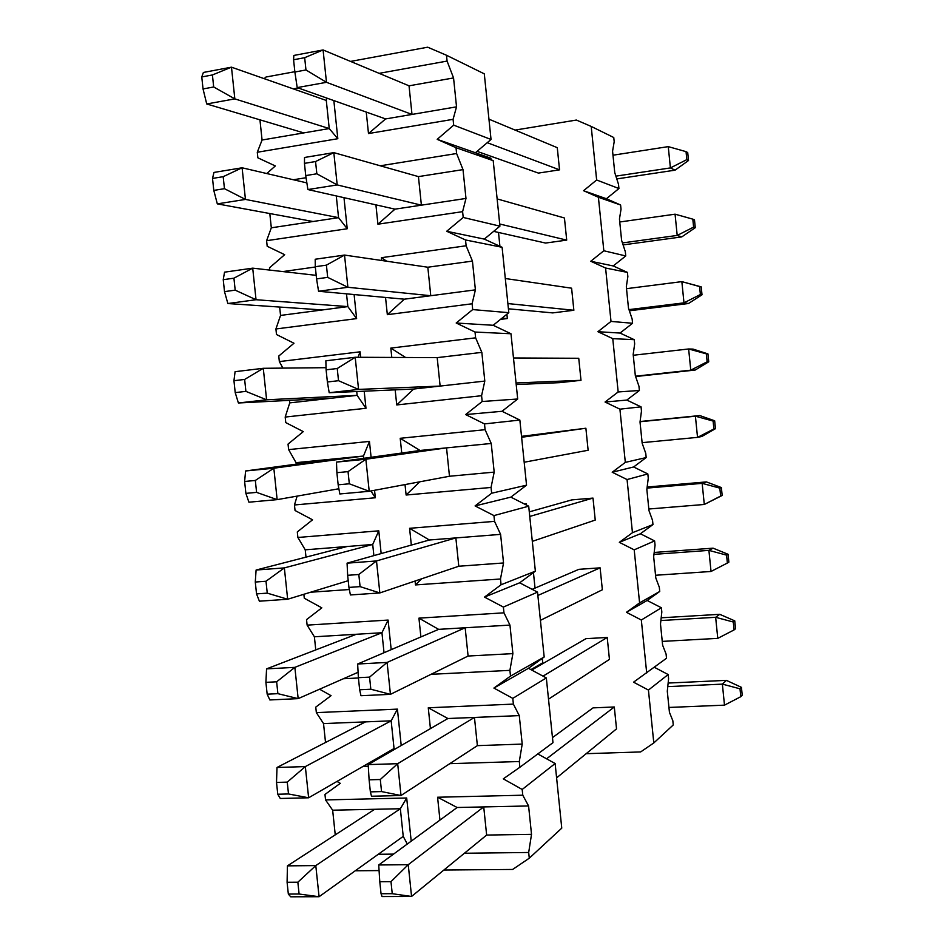 <?xml version="1.0" encoding="UTF-8"?>
<svg xmlns="http://www.w3.org/2000/svg" width="944" height="944" viewBox="0 0 944 944"><rect width="100%" height="100%" fill="white"/><g stroke="black" fill="none" stroke-linecap="round" stroke-linejoin="round"><path stroke-width="1.42" d="M616.786 178.923L675.054 170.168L670.405 167.914L668.258 146.627L612.986 155.205M477.062 151.347L538.422 173.094L559.532 169.837L557.279 147.689L488.945 119.168M293.584 59.767L293.832 55.448L323.084 49.949L326.471 82.317L297.207 87.603L385.612 118.932L411.997 114.436L326.471 82.317L305.962 69.962L304.676 57.69L293.584 59.767L294.87 72.015L305.962 69.962M379.169 73.349L447.078 61.077L453.557 77.939L456.53 106.837L411.997 114.436L409.035 85.821L323.084 49.949L304.676 57.69M559.532 169.837L487.246 142.697M686.843 159.619L688.518 160.515L687.716 152.574L686.04 151.642L686.843 159.619L670.405 167.914L615.889 176.139M297.207 87.603L294.87 72.015M668.258 146.627L686.04 151.642M688.518 160.515L675.054 170.168M213.686 86.978L212.412 74.954L201.768 76.948L203.043 88.948L213.686 86.978L234.832 98.884L206.724 103.97L303.767 132.903L329.232 128.561L326.294 100.453L231.481 67.177L234.832 98.884L329.232 128.561L337.822 138.709L257.287 152.255L257.865 157.825L275.329 165.943L266.774 173.543M475.882 152.952L490.88 158.214L491.022 159.689M201.768 76.948L203.385 72.452L231.481 67.177L212.412 74.954M203.043 88.948L206.724 103.97M623.099 244.909L681.769 236.897L677.202 235.434L675.066 214.182L619.76 221.993M493.653 231.363L545.573 243.056L566.707 240.118L564.441 217.993L497.134 198.913M304.452 163.359L304.534 157.471L333.822 152.633L337.197 184.918L307.897 189.555L394.981 209.155L421.39 205.167L337.197 184.918L316.842 173.79L315.556 161.542L304.452 163.359L305.726 175.584L316.842 173.79M380.267 165.79L456.613 153.518L463.008 169.613L465.982 198.441L421.39 205.167L418.44 176.611L333.822 152.633L315.556 161.542M566.707 240.118L499.718 223.999M693.616 227.115L695.268 227.705L694.477 219.775L692.813 219.15L693.616 227.115L677.202 235.434L622.45 242.927M307.897 189.555L305.726 175.584M675.066 214.182L692.813 219.15M695.268 227.705L681.769 236.897M212.518 178.428L213.792 190.405L224.448 188.682L223.185 176.681L212.518 178.428L213.969 172.433L242.101 167.784L245.452 199.42L217.309 203.869L313.066 221.51L338.554 217.663L336.276 195.939M224.448 188.682L245.452 199.42L338.554 217.663L347.227 228.755L266.609 240.696L267.187 246.266L284.675 254.691L269.465 267.825L269.701 270.078M498.503 232.46L499.919 246.29M223.185 176.681L242.101 167.784L306.871 182.9M213.792 190.405L217.309 203.869M629.377 310.777L688.471 303.52L683.987 302.847L681.851 281.631L626.509 288.675M699.587 286.563L681.851 281.631L701.215 286.882L699.587 286.563L700.389 294.516L702.006 294.799L701.215 286.882M508.427 308.806L552.712 312.901L573.858 310.269L571.604 288.191L505.311 278.515M315.284 266.715L315.202 259.246L344.525 255.069L347.888 287.283L318.565 291.259L404.339 299.189L430.771 295.72L347.888 287.283L327.686 277.371L326.412 265.146L315.284 266.715L316.57 278.905L327.686 277.371M381.695 260.485L381.411 257.7L466.124 245.77L472.437 261.087L475.398 289.855L430.771 295.72L427.821 267.223L344.525 255.069L326.412 265.146M573.858 310.269L507.884 303.567M700.389 294.516L683.987 302.847L628.987 309.62M318.565 291.259L316.57 278.905M702.006 294.799L688.471 303.52M502.031 318.14L507.341 318.541L500.473 319.391M223.244 279.684L224.507 291.625L235.186 290.15L233.923 278.185L223.244 279.684L224.542 272.167L252.709 268.155L256.036 299.72L227.858 303.543L322.341 309.951L347.852 306.599L346.519 293.844M235.186 290.15L256.036 299.72L347.852 306.599L356.62 318.612L275.908 328.972L276.498 334.53L293.985 343.238L278.763 356.041L279.341 361.587L360.089 351.817L360.655 357.292M506.904 314.222L507.341 318.541M233.923 278.185L252.709 268.155L316.193 275.353M224.507 291.625L227.858 303.543M635.607 376.55L695.173 370.048L690.772 370.166L688.636 348.973L633.259 355.263M706.348 353.858L688.636 348.973L693.061 349.103L707.941 353.882L706.348 353.858L707.15 361.8L708.743 361.788L707.941 353.882M516.203 384.55L559.839 382.639L580.997 380.314L578.743 358.272L513.477 357.977M326.105 369.824L325.857 360.797L355.204 357.269L358.567 389.412L329.196 392.728L413.673 389.034L440.128 386.072L358.567 389.412L338.518 380.703L337.232 368.514L326.105 369.824L327.379 381.99L338.518 380.703M437.19 357.634L481.841 352.372L484.803 381.081L440.128 386.072L437.19 357.634L355.204 357.269L337.232 368.514M580.997 380.314L516.038 382.969M707.15 361.8L690.772 370.166L635.489 376.196M329.196 392.728L327.379 381.99M708.743 361.788L695.173 370.048M233.947 380.703L235.209 392.61L245.9 391.382L244.638 379.441L233.947 380.703L235.08 371.688L263.282 368.302L266.609 399.796L238.395 402.982L331.592 398.203L357.127 395.347L356.726 391.524M245.9 391.382L266.609 399.796L357.127 395.347L365.977 408.28L285.194 417.059L285.772 422.605L303.284 431.62L288.038 444.081L288.628 449.615L369.446 441.414L371.098 457.285M244.638 379.441L263.282 368.302L326.046 367.688M235.209 392.61L238.395 402.982M715.458 428.682L714.667 420.788L713.109 421.048L713.9 428.977L715.458 428.682L701.852 436.47L697.533 437.367L695.409 416.21L640.056 421.744M713.109 421.048L695.409 416.21L699.752 415.561L714.667 420.788M640.091 421.52L699.752 415.561M524.18 462.241L588.124 450.253L585.882 428.234L521.619 437.284M585.882 428.234L521.525 436.352M420.056 450.477L336.477 462.1L365.859 459.232L446.536 447.869L420.056 450.477L400.209 438.299L485.086 429.685L484.496 423.915L465.64 414.569L482.183 401.507L481.582 395.713L396.74 404.941L395.17 389.837M713.9 428.977L697.533 437.367L642.109 442.665M449.474 476.248L494.184 472.118L491.234 443.468L446.536 447.869L449.474 476.248L369.21 491.293L339.816 493.96L338.164 484.815L349.315 483.788L348.041 471.622L336.89 472.684L338.164 484.815M348.041 471.622L365.859 459.232L369.21 491.293L349.315 483.788M336.477 462.1L336.89 472.684M363.711 458.312L363.475 456.035L337.917 458.548L245.593 470.973L273.831 468.212L277.147 499.636L338.872 488.756M256.591 492.379L277.147 499.636L248.909 502.196L245.888 493.37L256.591 492.379L255.328 480.461L244.626 481.475L245.888 493.37M255.328 480.461L273.831 468.212L363.475 456.035L369.446 441.414M244.626 481.475L245.593 470.973M722.172 495.458L721.381 487.576L719.847 488.142L720.638 496.06L722.172 495.458L704.295 504.474L702.159 483.352L647.029 488.095M719.847 488.142L702.159 483.352L706.419 481.912L721.381 487.576M647.159 487.033L706.419 481.912M532.31 541.36L595.239 520.073L592.997 498.09L529.749 516.451M592.997 498.09L571.816 499.895L529.277 511.872M429.355 540.003L347.073 563.167L376.491 560.948L455.858 537.915L429.355 540.003L409.578 528.31L494.538 521.359L493.948 515.589L475.08 505.925L491.647 493.228L491.045 487.458L406.121 495.022L405.023 484.579M720.638 496.06L704.295 504.474L648.835 509.005M458.796 566.235L503.541 562.966L500.603 534.375L455.858 537.915L458.796 566.235L379.842 592.938L350.413 594.956L348.926 587.416L360.089 586.625L358.814 574.495L347.652 575.309L348.926 587.416M358.814 574.495L376.491 560.948L379.842 592.938L360.089 586.625M347.073 563.167L347.652 575.309M373.883 555.627L372.715 544.476L347.132 546.505L256.095 570.034L284.356 567.899L287.66 599.251L348.218 580.702M267.258 593.139L287.66 599.251L259.388 601.186L256.532 593.894L267.258 593.139L265.996 581.244L255.281 582.035L256.532 593.894M524.758 504.19L526.374 503.754L526.504 505.075M265.996 581.244L284.356 567.899L372.715 544.476L378.78 530.835L381.164 553.573M524.262 503.943L526.374 503.754M255.281 582.035L256.095 570.034M727.376 563.037L728.862 562.14L728.072 554.27L726.573 555.131L727.376 563.037L711.033 571.474L708.909 550.376L653.968 554.364M726.573 555.131L708.909 550.376L713.086 548.169L728.072 554.27M654.192 552.452L713.086 548.169M438.63 629.353L357.646 664.01L387.099 662.428L465.168 627.76L438.63 629.353L418.935 618.143L503.978 612.833L503.376 607.075L484.508 597.092L501.075 584.761L500.485 579.002L415.478 584.926L415.065 581.02M540.416 620.338L602.355 589.776L600.113 567.84L537.868 595.475M600.113 567.84L578.908 569.326L532.156 589.339M468.094 656.033L512.887 653.614L509.949 625.081L465.168 627.76L468.094 656.033L390.438 694.347L360.974 695.716L359.652 689.757L370.827 689.226L369.564 677.119L358.39 677.686L359.652 689.757M369.564 677.119L387.099 662.428L390.438 694.347L370.827 689.226M711.033 571.474L655.549 575.262M357.646 664.01L358.39 677.686M384.031 652.717L381.942 632.74L356.336 634.274L266.562 668.871L294.858 667.361L298.162 698.631L358.095 672.27M277.89 693.663L298.162 698.631L269.854 699.952L267.164 694.182L277.89 693.663L276.639 681.804L265.901 682.347L267.164 694.182M276.639 681.804L294.858 667.361L381.942 632.74L388.102 620.066L391.194 649.649M533.443 572.595L535.036 588.1M265.901 682.347L266.562 668.871M734.09 629.908L735.553 628.728L734.762 620.869L733.299 622.013L734.09 629.908L717.77 638.368L715.646 617.305L660.883 620.538M733.299 622.013L715.646 617.305L719.753 614.32L734.762 620.869M661.178 617.801L719.753 614.32M447.893 718.514L368.195 764.605L397.684 763.684L474.454 717.44L447.893 718.514L428.269 707.788L513.383 704.106L512.793 698.371L493.901 688.07L510.503 676.105L509.902 670.358L431.019 674.323M548.511 699.174L609.446 659.372L607.216 637.471L543.012 676.14M607.216 637.471L586 638.651L531.708 670.051M477.381 745.642L522.209 744.084L519.271 715.611L474.454 717.44L477.381 745.642L401.011 795.521L371.511 796.24L370.367 791.874L381.553 791.579L380.29 779.508L369.104 779.827L370.367 791.874M380.29 779.508L397.684 763.684L401.011 795.521L381.553 791.579M717.77 638.368L662.251 641.401M368.195 764.605L369.104 779.827M287.247 782.128L276.509 782.423L277.76 794.234L288.498 793.963L287.247 782.128L305.337 766.587L308.629 797.786L394.049 748.533L391.158 720.827L365.529 721.877L277.005 767.472L305.337 766.587L391.158 720.827L397.412 709.121L401.212 745.512M288.498 793.963L308.629 797.786L280.285 798.482L277.76 794.234M530.906 669.626L542.717 662.818L542.257 658.381M276.509 782.423L277.005 767.472M740.804 696.684L742.232 695.197L741.441 687.35L740.002 688.801L740.804 696.684L724.496 705.156L722.372 684.129L667.774 686.618M740.002 688.801L722.372 684.129L726.396 680.364L741.441 687.35M668.14 683.055L726.396 680.364M457.144 807.498L378.721 864.975L408.245 864.692L483.729 806.919L457.144 807.498L437.579 797.243L522.775 795.202L522.185 789.467L503.282 778.847L519.896 767.248L519.306 761.513L449.769 763.672M556.594 777.868L616.526 728.862L614.296 706.985L546.588 758.811M614.296 706.985L593.068 707.87L552.464 737.63M486.644 835.062L531.519 834.354L528.581 805.952L483.729 806.919L486.644 835.062L411.56 896.458L382.037 896.54L381.046 893.732L392.244 893.697L390.981 881.649L379.783 881.72L381.046 893.732M390.981 881.649L408.245 864.692L411.56 896.458L392.244 893.697M724.496 705.156L668.942 707.445M378.721 864.975L379.783 881.72M354.106 294.54L356.62 318.612M364.195 391.194L365.977 408.28M374.544 490.29L375.334 497.771L294.457 504.969L295.047 510.503L312.558 519.814L297.301 531.932L297.879 537.466L378.78 530.835M349.339 589.528L310.588 592.23M303.874 594.283L304.287 598.225L321.821 607.842L306.54 619.618L307.119 625.129L388.102 620.066M358.413 677.981L343.415 678.736M365.529 721.877L323.532 723.588L316.346 712.626L315.768 707.115L331.061 695.681L319.591 689.203M316.346 712.626L397.412 709.121M368.29 766.209L363.121 766.375M325.55 799.934L406.687 797.987L400.35 808.737L332.654 810.2L325.55 799.934L324.972 794.447L340.288 783.343L336.996 781.431M406.687 797.987L411.206 841.175M393.554 854.108L378.261 854.285M355.263 870.781L379.075 870.58M443.881 870.026L512.639 869.448L529.277 858.202L528.687 852.479L464.401 853.258M439.951 820.1L437.579 797.243M430.429 728.615L428.269 707.788M420.894 636.94L418.935 618.143M411.324 545.077L409.578 528.31M401.743 453.014L400.209 438.299M391.795 357.434L390.816 348.1L475.623 337.834L475.021 332.04L456.188 323.013L472.708 309.585L472.106 303.779L387.335 314.671L385.541 297.454M466.124 245.77L465.522 239.965L446.701 231.268L463.209 217.462L462.607 211.657L377.919 224.2L375.913 204.86M456.613 153.518L456.011 147.701L437.202 139.334L453.686 125.151L453.085 119.333L368.49 133.552L366.248 112.076M447.078 61.077L446.477 55.248L427.691 47.2L350.578 61.419M294.835 71.709L265.972 77.03L264.19 78.659M293.301 88.866L298.245 87.981M333.846 100.595L337.822 138.709M293.383 179.761L306.057 177.72M343.982 197.674L347.227 228.755M282.893 271.577L315.32 267.01M519.896 767.248L552.983 742.657L546.328 677.922L528.463 668.305L544.181 657L537.525 592.136L519.672 582.802L535.366 571.167L528.699 506.185L510.857 497.134L526.54 485.181L519.849 420.056L502.019 411.289L517.69 399.005L510.987 333.763L493.169 325.279L508.816 312.676L502.102 247.293L484.296 239.103L499.931 226.159L493.205 160.657L475.41 152.751L491.033 139.476L484.296 73.844L446.477 55.248M537.797 753.949L555.131 763.531L522.185 789.467M529.277 858.202L561.763 828.136L555.131 763.531M275.908 328.972L280.545 315.426L279.66 307.048M266.609 240.696L271.317 227.811L269.807 213.545M257.287 152.255L262.066 140.019L259.942 119.829M475.398 289.855L472.106 303.779M508.816 312.676L472.708 309.585M502.102 247.293L465.522 239.965M465.982 198.441L462.607 211.657M499.931 226.159L463.209 217.462M493.205 160.657L456.011 147.701M456.53 106.837L453.085 119.333M491.033 139.476L453.686 125.151M475.41 152.751L437.202 139.334M484.296 239.103L446.701 231.268M409.035 85.821L453.557 77.939M385.612 118.932L368.49 133.552M303.767 132.903L262.066 140.019M326.99 98.164L326.294 100.453M418.44 176.611L463.008 169.613M427.821 267.223L472.437 261.087M394.981 209.155L377.919 224.2M386.769 261.228L381.411 257.7M404.339 299.189L387.335 314.671M313.066 221.51L271.317 227.811M322.341 309.951L280.545 315.426M347.132 546.505L305.231 549.821L297.879 537.466M305.998 557.137L305.231 549.821M421.602 578.814L415.478 584.926M528.699 506.185L493.948 515.589M494.538 521.359L500.603 534.375M503.541 562.966L500.485 579.002M535.366 571.167L501.075 584.761M325.527 742.48L323.532 723.588M356.336 634.274L314.387 636.787L307.119 625.129M315.768 649.909L314.387 636.787M335.25 834.85L332.654 810.2M503.978 612.833L509.949 625.081M512.887 653.614L509.902 670.358M513.383 704.106L519.271 715.611M522.209 744.084L519.306 761.513M522.775 795.202L528.581 805.952M531.519 834.354L528.687 852.479M407.301 844.03L403.23 836.384L400.35 808.737L315.792 865.589L319.072 896.717L403.23 836.384M394.521 749.383L394.049 748.533M546.328 677.922L512.793 698.371M528.463 668.305L493.901 688.07M544.181 657L510.503 676.105M537.525 592.136L503.376 607.075M519.672 582.802L484.508 597.092M337.917 458.548L296.05 462.666L288.628 449.615M296.204 464.165L296.05 462.666M294.457 504.969L297.136 496.119M375.334 497.771L370.945 490.974M419.75 481.818L406.121 495.022M494.184 472.118L491.045 487.458M519.849 420.056L484.496 423.915M485.086 429.685L491.234 443.468M526.54 485.181L491.647 493.228M510.857 497.134L475.08 505.925M331.592 398.203L289.749 402.876L289.489 400.362M282.905 368.113L279.341 361.587M285.194 417.059L289.749 402.876M360.089 351.817L358.024 357.28M405.601 357.493L390.816 348.1M413.673 389.034L396.74 404.941M484.803 381.081L481.582 395.713M510.987 333.763L475.021 332.04M475.623 337.834L481.841 352.372M517.69 399.005L482.183 401.507M502.019 411.289L465.64 414.569M493.169 325.279L456.188 323.013M299.095 894.015L319.072 896.717L290.705 896.8L288.333 894.062L299.095 894.015L297.844 882.215L287.094 882.274L288.333 894.062M374.685 809.291L287.424 865.86L315.792 865.589L297.844 882.215M287.094 882.274L287.424 865.86M646.699 672.978L641.33 620.007L626.45 612.302L639.584 602.897L634.203 549.845L619.335 542.328L632.456 532.699L627.064 479.552L612.196 472.236L625.317 462.383L619.913 409.165L605.057 402.026L618.167 391.961L612.762 338.648L597.906 331.698L611.004 321.42L605.588 268.025L627.418 272.391L627.854 276.639L626.32 286.799L628.48 308.122L632.15 319.025L632.574 323.261L620.031 333.055L634.238 339.675L634.663 343.911L633.176 354.46L635.336 375.747L638.958 386.238L639.383 390.474L626.828 400.067L641.047 406.852L641.472 411.088L640.02 422.015L642.18 443.279L645.755 453.344L646.18 457.569L633.625 466.973L647.832 473.935L648.268 478.16L646.852 489.464L649 510.692L652.54 520.356L652.965 524.569L640.398 533.773L654.617 540.912L655.053 545.125L653.673 556.818L655.82 577.999L659.313 587.251L659.738 591.463L647.159 600.467L661.39 607.771L661.827 611.983L660.493 624.055L662.629 645.212L666.086 654.05L666.511 658.251L633.554 682.182L648.434 690.064L653.803 742.952L673.261 724.945L672.836 720.744L669.438 712.319L667.29 691.197L668.588 678.748L668.163 674.547L654.357 667.29M605.588 268.025L590.743 261.264L603.83 250.762L598.402 197.284L583.569 190.712L596.643 179.997L591.204 126.425L613.765 137.517L614.19 141.765L612.573 151.17L614.745 172.551L618.497 184.292L618.934 188.54L606.402 198.736L620.597 205.001L621.022 209.249L619.453 219.032L621.612 240.39L625.329 251.718L625.754 255.954L613.222 265.948L627.418 272.391M591.204 126.425L576.383 120.053L515.094 130.083M653.803 742.952L640.646 751.931L586.165 753.69M611.004 321.42L632.574 323.261M598.402 197.284L620.597 205.001M603.83 250.762L625.754 255.954M596.643 179.997L618.934 188.54M583.569 190.712L606.402 198.736M590.743 261.264L613.222 265.948M627.064 479.552L647.832 473.935M632.456 532.699L652.965 524.569M619.335 542.328L640.398 533.773M634.203 549.845L654.617 540.912M639.584 602.897L659.738 591.463M626.45 612.302L647.159 600.467M641.33 620.007L661.39 607.771M648.434 690.064L668.163 674.547M612.196 472.236L633.625 466.973M625.317 462.383L646.18 457.569M619.913 409.165L641.047 406.852M605.057 402.026L626.828 400.067M618.167 391.961L639.383 390.474M612.762 338.648L634.238 339.675M597.906 331.698L620.031 333.055"/></g></svg>
